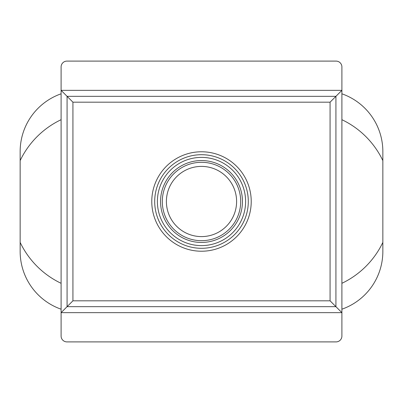 <?xml version="1.0" encoding="UTF-8"?>
<svg xmlns="http://www.w3.org/2000/svg" width="403" height="403" viewBox="0 0 403 403"><rect width="100%" height="100%" fill="white"/><g stroke="black" fill="none" stroke-linecap="round" stroke-linejoin="round"><path stroke-width="0.6" d="M341.9 309.197A61.216 61.216 0 0 0 382.85 251.437L382.85 160.596A86.695 86.695 0 0 0 341.9 119.696L341.9 312.652L335.921 306.668L67.079 306.668L61.1 312.652L61.1 336.052A5.849 5.849 0 0 0 66.948 341.9L336.052 341.9A5.849 5.849 0 0 0 341.9 336.052L341.9 312.652L61.1 312.652L61.1 119.696A86.695 86.695 0 0 0 20.15 160.596L20.15 242.405A86.695 86.695 0 0 0 61.1 283.304M341.9 119.696L341.9 90.348L61.1 90.348L72.928 102.181L72.928 300.819L67.079 306.668L67.079 96.332L335.921 96.332L341.9 90.348L341.9 66.948A5.849 5.849 0 0 0 336.052 61.1L66.948 61.1A5.849 5.849 0 0 0 61.1 66.948L61.1 119.696M382.85 160.596L382.85 151.563A61.216 61.216 0 0 0 341.9 93.803M61.1 93.803A61.216 61.216 0 0 0 20.15 151.563L20.15 160.596M20.15 242.405L20.15 251.437A61.216 61.216 0 0 0 61.1 309.197M341.9 283.304A86.695 86.695 0 0 0 382.85 242.405M72.928 300.819L330.072 300.819L335.921 306.668L335.921 96.332L330.072 102.181L72.928 102.181M201.5 166.399A35.101 35.101 0 0 1 231.896 219.051A35.101 35.101 0 0 1 171.104 219.051A35.101 35.101 0 0 1 201.5 166.399M201.5 160.55A40.95 40.95 0 0 1 236.964 221.977A40.95 40.95 0 0 1 166.036 221.977A40.95 40.95 0 0 1 201.5 160.55M201.5 157.392A44.108 44.108 0 0 1 239.699 223.554A44.108 44.108 0 0 1 163.301 223.554A44.108 44.108 0 0 1 201.5 157.392M201.5 154.702A46.798 46.798 0 0 1 242.032 224.899A46.798 46.798 0 0 1 160.968 224.899A46.798 46.798 0 0 1 201.5 154.702M201.5 151.775A49.725 49.725 0 0 1 244.566 226.36A49.725 49.725 0 0 1 158.434 226.36A49.725 49.725 0 0 1 201.5 151.775M330.072 300.819L330.072 102.181M201.5 162.303A39.197 39.197 0 0 1 235.443 221.096A39.197 39.197 0 0 1 167.557 221.096A39.197 39.197 0 0 1 201.5 162.303"/></g></svg>

